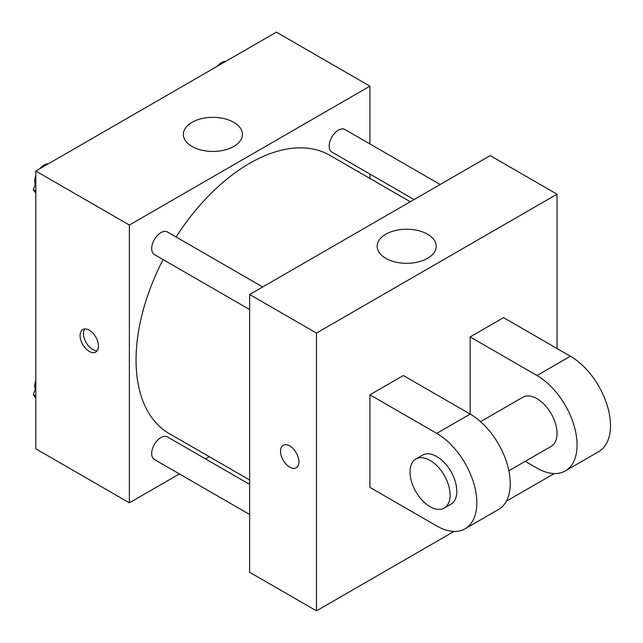 <?xml version="1.0" encoding="UTF-8"?>
<svg xmlns="http://www.w3.org/2000/svg" width="643" height="643" viewBox="0 0 643 643"><rect width="100%" height="100%" fill="white"/><g stroke="black" fill="none" stroke-linecap="round" stroke-linejoin="round"><path stroke-width="0.96" d="M179.405 473.939L129.364 502.826L35.807 448.814L35.807 171.038L276.369 32.15L369.926 86.162L369.926 143.944M209.272 456.691L205.487 458.877M163.065 259.563A160.654 92.753 120 0 0 136.043 360.08A160.654 92.753 120 0 0 169.318 433.623L249.645 480M410.298 201.741L329.972 155.365A160.654 92.753 120 0 0 176.102 236.978M369.926 174.06L369.926 178.433M129.364 502.826L129.364 225.05L369.926 86.162M440.166 184.493L344.905 129.5A13.045 7.531 120 0 0 334.858 132.988A13.045 7.531 120 0 0 329.16 146.114A13.045 7.531 120 0 0 331.86 152.086L414.084 199.555M249.645 484.372L167.421 436.902A13.045 7.531 120 0 0 157.374 440.399A13.045 7.531 120 0 0 151.684 453.524A13.045 7.531 120 0 0 154.384 459.488L249.645 514.488M249.645 309.548L154.384 254.556A13.045 7.531 -60 0 1 154.384 239.493A13.045 7.531 -60 0 1 167.421 231.962L262.682 286.963M129.364 225.05L35.807 171.038M192.008 146.443A29.53 17.048 180 0 1 183.359 134.387A29.53 17.048 180 0 1 212.889 117.339A29.53 17.048 180 0 1 242.419 134.387A29.53 17.048 180 0 1 224.19 150.141A29.53 17.048 180 0 1 192.008 146.443M98.459 346.095A12.997 7.499 60 0 1 95.767 352.042A12.997 7.499 60 0 1 82.77 344.544A12.997 7.499 60 0 1 82.77 329.537A12.997 7.499 60 0 1 92.785 333.018A12.997 7.499 60 0 1 98.459 346.095M97.23 350.684A12.997 7.499 60 0 1 86.138 342.598A12.997 7.499 60 0 1 84.675 328.951M454.03 531.431L316.469 610.85L249.645 572.27L249.645 294.494L490.207 155.606L557.031 194.186L557.031 348.506M35.807 193.221L33.283 189.629L35.807 183.11M41.851 167.55L59.526 157.342M35.807 191.084L33.283 189.629M35.807 175.475A13.045 7.531 120 0 0 34.738 181.069A13.045 7.531 120 0 0 35.309 184.412M47.871 163.844A13.045 7.531 120 0 0 39.657 168.82M219.327 65.08L237.01 54.88M225.347 61.374A13.045 7.531 120 0 0 217.133 66.35M35.807 398.162L33.283 394.561L35.807 388.05M35.807 396.024L33.283 394.561M35.807 380.415A13.045 7.531 120 0 0 34.738 386.009A13.045 7.531 120 0 0 35.309 389.353M289.744 467.139A12.997 7.499 -120 0 0 296.238 467.782A12.997 7.499 60 0 1 289.736 467.139A12.997 7.499 60 0 1 281.248 455.686A12.997 7.499 60 0 1 283.241 445.277A12.997 7.499 -120 0 0 281.256 455.686A12.997 7.499 -120 0 0 289.744 467.139M283.241 445.277A12.997 7.499 60 0 1 296.23 452.776A12.997 7.499 60 0 1 296.23 467.782M316.469 610.85L316.469 333.074L249.645 294.494L490.207 155.606M249.645 572.27L249.645 294.494M427.563 234.213A29.53 17.048 180 0 1 436.211 246.269A29.53 17.048 180 0 1 406.673 263.317A29.53 17.048 180 0 1 377.144 246.269A29.53 17.048 180 0 1 395.373 230.516A29.53 17.048 180 0 1 427.563 234.213M316.469 333.074L557.031 194.186M554.266 473.561L506.338 501.227M369.926 487.394L369.926 394.802L436.75 433.382A56.705 32.737 60 0 1 473.787 483.343A56.705 32.737 60 0 1 465.098 528.779A56.705 32.737 60 0 1 436.75 525.974L369.926 487.394M465.098 528.779L498.51 509.489A56.705 32.737 -120 0 0 507.198 464.053A56.705 32.737 -120 0 0 470.162 414.092L403.338 375.512L369.926 394.802M436.75 433.382L470.162 414.092L470.162 336.932L503.573 317.642L570.389 356.222A56.705 32.737 60 0 1 607.434 406.183A56.705 32.737 60 0 1 598.746 451.619L565.334 470.909A56.705 32.737 60 0 1 536.977 468.104L525.235 461.32M480.538 421.663L522.807 397.253A28.348 16.364 60 0 1 544.653 404.849A28.348 16.364 60 0 1 557.031 433.382A28.348 16.364 60 0 1 551.155 446.363L508.886 470.764M570.389 356.222L536.977 375.512L470.162 336.932M536.977 375.512A56.705 32.737 60 0 1 574.022 425.473A56.705 32.737 60 0 1 565.334 470.909M415.892 458.981L422.572 455.123A28.348 16.364 60 0 1 444.417 462.719A28.348 16.364 60 0 1 456.795 491.252A28.348 16.364 60 0 1 450.92 504.233L444.241 508.091A28.348 16.364 60 0 1 415.892 491.718A28.348 16.364 60 0 1 415.892 458.981A28.348 16.364 60 0 1 437.738 466.577A28.348 16.364 60 0 1 450.108 495.11A28.348 16.364 60 0 1 444.241 508.091"/></g></svg>
